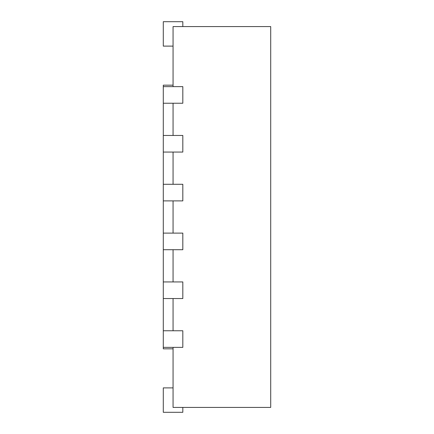 <?xml version="1.0" encoding="UTF-8"?>
<svg xmlns="http://www.w3.org/2000/svg" width="434" height="434" viewBox="0 0 434 434"><rect width="100%" height="100%" fill="white"/><g stroke="black" fill="none" stroke-linecap="round" stroke-linejoin="round"><path stroke-width="0.65" d="M173.058 85.172L163.292 85.172L163.292 86.637L182.822 86.637L182.822 103.238L163.292 103.238L163.292 135.462L182.822 135.462L182.822 152.063L163.292 152.063L163.292 184.287L182.822 184.287L182.822 200.888L163.292 200.888L163.292 233.112L182.822 233.112L182.822 249.713L163.292 249.713L163.292 281.937L182.822 281.937L182.822 298.538L163.292 298.538L163.292 330.762L182.822 330.762L182.822 347.363L163.292 347.363L163.292 348.827L173.058 348.827M173.058 86.637L173.058 26.582L270.707 26.582L270.707 407.417L173.058 407.417L173.058 347.363M173.058 135.462L173.058 103.238M173.058 184.287L173.058 152.063M173.058 233.112L173.058 200.888M173.058 281.937L173.058 249.713M173.058 330.762L173.058 298.538M182.822 407.417L182.822 412.3L163.292 412.3L163.292 387.887L173.058 387.887M182.822 26.582L182.822 21.7L163.292 21.7L163.292 46.112L173.058 46.112M163.292 330.762L163.292 347.363M163.292 281.937L163.292 298.538M163.292 233.112L163.292 249.713M163.292 184.287L163.292 200.888M163.292 135.462L163.292 152.063M163.292 86.637L163.292 103.238"/></g></svg>
